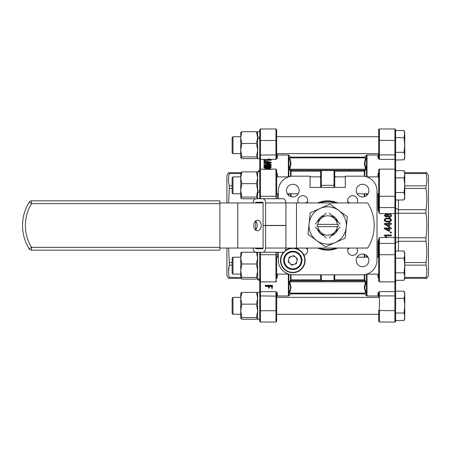 <?xml version="1.0" encoding="UTF-8"?>
<svg xmlns="http://www.w3.org/2000/svg" width="451" height="451" viewBox="0 0 451 451"><rect width="100%" height="100%" fill="white"/><g stroke="black" fill="none" stroke-linecap="round" stroke-linejoin="round"><path stroke-width="0.68" d="M253.755 225.5A5.288 3.738 90 0 0 257.493 230.782A5.288 3.738 90 0 0 261.23 225.5A5.288 3.738 90 0 0 257.493 220.212A5.288 3.738 90 0 0 253.755 225.5M255.503 229.971A5.288 3.738 90 0 0 257.245 225.5A5.288 3.738 90 0 0 255.503 221.029M219.862 202.95L237.79 202.95L237.79 248.05L219.862 248.05M253.135 202.95A4.228 2.988 -90 0 1 256.123 198.722L262.6 198.722A4.228 2.988 -90 0 1 265.588 202.95L265.588 225.427L263.096 225.427L263.096 202.95L237.79 202.95M265.588 202.95L296.493 202.95L296.493 248.05L293.009 248.05M296.493 248.05L367.672 248.05A42.281 42.281 0 0 0 367.672 202.95L296.493 202.95M292.592 248.05L285.923 248.05A4.228 2.988 90 0 1 282.929 252.278L256.123 252.278A4.228 2.988 -90 0 1 253.135 248.05M262.6 252.278A4.228 2.988 90 0 0 265.588 248.05L265.588 225.568L263.096 225.568L263.096 248.05L237.79 248.05M263.096 202.95A0.705 0.496 -90 0 0 262.6 202.245L256.123 202.245A0.705 0.496 -90 0 0 255.627 202.95M265.588 225.427L285.923 225.427L285.923 202.95A4.228 2.988 -90 0 0 282.929 198.722L262.6 198.722M263.096 248.05A0.705 0.496 90 0 1 262.6 248.755L256.123 248.755A0.705 0.496 -90 0 1 255.627 248.05M265.588 225.568L285.923 225.568L285.923 248.05L265.588 248.05M22.55 225.5A44.395 44.395 0 0 1 29.174 202.172L31.57 203.655A41.577 41.577 0 0 0 31.57 247.345L29.174 248.828A44.395 44.395 0 0 1 22.55 225.5A44.395 44.395 0 0 0 29.174 248.828A2.819 2.819 0 0 0 31.57 250.164L31.57 247.345L219.862 247.345L219.862 250.164L31.57 250.164M219.862 203.655L31.57 203.655L31.57 200.836L219.862 200.836L219.862 247.345M31.57 200.836A2.819 2.819 0 0 0 29.174 202.172A2.819 2.819 0 0 1 31.57 200.836M241.854 171.893L240.721 172.733L241.854 171.893L256.501 171.893L257.634 177.767L256.501 183.647L241.854 183.647L240.721 177.767L241.854 171.893M257.634 172.733L256.501 171.893L257.634 172.733M256.501 183.647L257.634 190.367L256.501 197.093L241.854 197.093L240.721 190.367L241.854 183.647M256.501 197.093L257.634 198.017M255.649 198.773L241.854 198.773L240.721 197.933L241.854 197.093M257.634 197.933L256.501 198.773M257.634 132.566L256.501 131.726L257.634 137.6L257.634 158.696L259.748 158.696L259.748 171.803L257.634 171.803L257.634 198.722M240.772 172.564L240.721 197.933M255.649 252.227L241.854 252.227L240.721 253.067M257.634 253.067L256.501 252.227L257.634 258.102L256.501 263.982L241.854 263.982L240.721 258.102L241.854 252.227M256.501 263.982L257.634 270.701L256.501 277.427L241.854 277.427L240.721 270.701L241.854 263.982M256.501 277.427L257.634 278.352M257.634 278.267L256.501 279.107L241.854 279.107L240.721 278.267L241.854 277.427M240.772 278.436L229.35 278.352C228.268 278.352 228.268 278.352 229.35 278.352C228.268 278.352 228.268 278.352 229.35 278.352L240.772 278.436M240.772 252.898L240.721 278.267M257.634 293.235L256.501 292.395L257.634 298.269L256.501 304.149L241.854 304.149L240.721 298.269L241.854 292.395L240.721 293.235M256.501 292.395L241.854 292.395M256.501 304.149L257.634 310.869L256.501 317.594L241.854 317.594L240.721 310.869L241.854 304.149M256.501 317.594L257.634 318.519M257.634 318.434L256.501 319.274L241.854 319.274L240.721 318.434L241.854 317.594M240.772 293.065L240.721 318.434M291.493 256.36A4.228 4.228 0 0 0 289.97 263.525A4.228 4.228 0 0 0 296.933 261.259A4.228 4.228 0 0 0 289.655 257.555A4.228 4.228 0 0 0 289.97 263.525A4.228 4.228 0 0 0 296.933 261.259M299.611 266.507A9.161 9.161 0 0 1 286.673 267.189A9.161 9.161 0 0 1 285.99 254.251A9.161 9.161 0 0 1 298.928 253.569A9.161 9.161 0 0 1 299.611 266.507A9.161 9.161 0 0 0 298.928 253.569A9.161 9.161 0 0 0 285.99 254.251M288.155 261.89L291.786 265.154L296.431 263.643L297.44 258.868L293.81 255.604L289.17 257.115L288.155 261.89M295.219 272.111A11.98 11.98 0 0 0 304.532 257.961A11.98 11.98 0 0 0 290.382 248.648A11.98 11.98 0 0 0 281.069 262.798A11.98 11.98 0 0 0 295.219 272.111M285.336 250.564A12.335 12.335 0 0 1 304.876 257.893A12.335 12.335 0 0 1 282.117 266.541A12.335 12.335 0 0 1 283.594 252.171M257.634 137.6L256.501 143.48L257.634 150.2L256.501 156.925L257.634 157.765L256.501 158.605L241.854 158.605L240.721 157.765L241.854 156.925L240.721 150.2L241.854 143.48L240.721 137.6L241.854 131.726L240.721 132.566M256.501 131.726L241.854 131.726M256.501 143.48L241.854 143.48M256.501 156.925L241.854 156.925M240.772 132.397L240.721 157.765M232.97 153.622L232.124 152.776L232.124 137.555L232.97 136.709L232.97 153.622L240.721 153.622M378.919 158.397L378.699 157.354L379.404 159.372L377.994 158.03A0.705 0.676 180 0 0 378.699 157.354L378.699 129.662A0.705 0.705 0 0 1 379.404 128.958L394.907 128.958L395.612 129.662L395.612 130.519L404.057 130.519L404.772 132.481L404.057 137.679L404.772 145.002L404.057 152.325L404.772 156.069L404.057 159.812L404.772 157.85L404.772 134.099L404.057 130.519M395.612 129.662L395.612 160.032L404.057 159.812M395.612 152.325L404.057 152.325M395.612 137.679L404.057 137.679M232.97 314.291L232.124 313.445L232.124 298.224L232.97 297.378L232.97 314.291L240.721 314.291M404.057 312.994L404.772 316.737L404.057 320.481L404.772 318.519L404.772 305.671L404.057 312.994L395.612 312.994M398.43 199.979L398.43 241.296L395.612 242.706L395.612 251.021L404.057 251.021L404.772 252.983L404.772 254.601L404.057 258.181L395.612 258.181L395.612 321.337L395.612 320.481L404.057 320.481M404.057 298.348L404.772 305.671L404.772 294.768L404.057 298.348L395.612 298.348M404.057 291.188L404.772 293.15L404.772 294.768L404.057 291.188L395.612 291.188M337.968 221.841A10.925 10.925 0 0 0 331.338 215.212M324.021 215.212A10.925 10.925 0 0 0 317.391 221.841M335.279 242.559L345.128 238.173L347.377 216.728L329.929 204.055L310.232 212.827L307.982 234.272L325.43 246.945L335.279 242.559A18.677 18.677 0 0 1 309.11 223.549A18.677 18.677 0 0 1 338.656 210.391A18.677 18.677 0 0 1 335.279 242.559M317.391 229.159A10.925 10.925 0 0 0 324.021 235.788M331.338 235.788A10.925 10.925 0 0 0 337.968 229.159M257.634 190.756L259.748 190.756M257.634 192.391L259.748 192.391M257.634 252.278L257.634 279.113L259.748 279.113M258.992 279.192L259.748 279.851L259.748 281.17L257.634 279.197L259.748 279.192L259.748 281.17L259.748 252.278M259.748 310.508L260.452 310.716L260.452 322.042L259.748 321.337L259.748 290.968L259.748 292.304L257.634 292.304L257.634 319.364L259.748 319.364M263.976 159.361L271.113 159.637L268.458 158.831L269.557 159.361L260.452 159.372A0.705 0.66 180 0 0 259.748 160.032L259.748 129.662L259.748 131.636L257.634 131.636L257.634 137.143L259.748 137.143L259.748 138.694L257.634 138.694M257.634 138.615L259.748 138.615M337.337 224.373L338.047 224.373A10.429 10.429 0 0 1 338.047 226.627L337.337 226.627A9.725 9.725 0 0 1 318.023 226.627L317.312 226.627A10.429 10.429 0 0 1 317.312 224.373L337.337 224.373A9.725 9.725 0 0 0 318.023 224.373M315.226 227L326.18 237.953M340.133 227L329.179 237.953M377.008 257.211L378.699 257.211L378.699 238.929M364.312 157.827L364.312 157.145L291.047 157.145L291.047 157.827M364.814 293.173L364.814 294.063A0.705 0.705 0 0 0 364.312 293.855L291.047 293.855A0.705 0.705 0 0 0 290.545 294.063L288.849 295.76A0.705 0.705 0 0 1 288.347 295.969L277.365 295.969L276.66 296.673M290.545 157.827L290.545 156.937L288.849 155.24L288.849 176.809M320.633 171.177L291.047 171.177A0.705 0.558 0 0 1 290.545 171.014L289.26 168.973L290.545 163.363L289.26 157.737L289.751 157.889M271.113 166.808L270.369 167.558L267.494 167.896C265.667 168.031 264.461 167.665 263.886 166.802C264.466 165.962 265.673 165.613 267.494 165.754C269.348 165.624 270.555 165.974 271.113 166.808L271.113 167.389L270.369 168.133L267.065 168.465M265.588 168.353L263.886 167.383L263.886 166.802M265.712 165.517L263.976 165.517L263.976 164.53L265.712 164.53L265.712 163.899M265.712 161.847L265.712 161.21L266.541 161.21L271.113 162.337L271.113 163.285L266.552 163.285L271.113 164.553L271.113 165.517L266.541 165.517M263.976 162.664L265.712 162.664L265.712 163.279L263.976 163.285L263.976 162.321L265.712 162.321M264.985 160.815L264.985 161.458L263.976 161.458L263.976 160.511L264.985 160.511L264.985 160.815L263.976 160.815M271.113 159.637L271.113 160.291L263.976 160.291L263.976 159.637M265.385 285.94L272.432 285.94L272.432 285.342L265.385 285.342L265.385 286.464L268.548 286.464L268.548 287.434M269.36 287.434L269.36 286.464L271.62 286.464L271.62 287.687M288.347 176.877L288.347 155.031L277.365 155.031L277.365 158.03L275.956 159.372L276.66 156.638M276.66 172.305L277.365 174.148A0.705 0.513 0 0 1 276.66 173.635M277.365 274.123L277.365 276.852L276.66 278.695M275.956 291.628L277.365 292.97A0.705 0.676 0 0 0 276.66 293.646L275.956 291.628L260.452 291.628L260.452 310.716L275.956 310.716L275.956 291.628M288.347 155.031A0.705 0.705 0 0 1 288.849 155.24M364.814 294.063L366.511 295.76A0.705 0.705 0 0 0 367.013 295.969L377.994 295.969L377.994 292.97L379.404 291.628L378.699 293.646L379.404 291.628L394.907 291.628L394.907 254.725A0.705 0.474 0 0 1 395.612 255.198L395.612 280.804M364.312 157.145A0.705 0.705 0 0 0 364.814 156.937L366.511 155.24A0.705 0.705 0 0 1 367.013 155.031L367.013 176.877M365.609 157.889L366.099 157.737L364.814 163.363L366.099 168.973L364.814 171.014A0.705 0.558 0 0 1 364.312 171.177L334.727 171.177M334.727 279.823L364.312 279.823A0.705 0.558 180 0 1 364.814 279.986L366.099 282.027L364.814 287.637L366.099 293.263L365.609 293.111M290.545 156.937A0.705 0.705 0 0 0 291.047 157.145M356.921 202.95A4.933 4.933 0 0 0 352.592 195.655A4.933 4.933 0 0 0 348.262 202.95M307.097 202.95A4.933 4.933 0 0 0 302.768 195.655A4.933 4.933 0 0 0 298.438 202.95M298.438 248.05A4.933 4.933 0 0 0 297.987 249.194M348.262 248.05A4.933 4.933 0 0 0 352.592 255.345A4.933 4.933 0 0 0 356.921 248.05M391.474 215.477L391.474 215.578C391.316 216.796 390.594 217.416 389.314 217.444L387.516 216.322L386.067 217.168L384.246 215.488L386.095 213.887L387.516 214.732L389.337 213.611C390.6 213.639 391.31 214.264 391.474 215.477C391.316 216.711 390.594 217.337 389.314 217.365L387.516 216.226L386.067 217.089L384.246 215.488M391.474 219.987L391.474 220.043C390.893 221.537 389.687 222.157 387.866 221.909C386.011 222.14 384.804 221.514 384.246 220.037L384.991 218.673L387.866 218.098C389.692 217.861 390.899 218.493 391.474 219.987C390.893 221.497 389.687 222.123 387.866 221.875C386.011 222.106 384.804 221.475 384.246 219.981M389.647 224.198L391.383 224.198L391.383 223.448L389.647 223.448L389.647 222.642M391.383 224.186L389.647 224.186L389.647 226.678L388.818 226.678L384.246 224.158L384.246 223.448L388.818 223.448L388.818 222.642M389.647 228.713L389.647 231.205L388.818 231.205L384.246 228.668L384.246 227.975L388.818 227.975L388.818 227.141L389.647 227.124L389.647 227.975L391.383 227.975L391.383 228.713L389.647 228.713L389.647 231.149M389.647 227.947L391.383 227.975M384.246 227.975L388.818 227.947M390.374 232.124L391.383 232.056L391.383 232.863L390.374 232.863L390.374 232.124L391.383 232.124M385.802 235.693L386.902 237.254L386.073 237.254L384.246 235.54L384.246 235.061L391.383 234.965L384.246 235.061M379.404 128.958L379.404 140.284L378.699 140.492L378.699 154.327A0.705 0.705 0 0 1 377.994 155.031L367.013 155.031M378.699 278.695L377.994 276.852A0.705 0.513 180 0 1 378.699 277.365L378.699 274.828M377.994 241.618L379.404 237.474L378.699 243.906L378.699 241.781L377.994 241.618L377.994 257.211M378.699 212.071L378.699 207.094A0.705 0.474 0 0 0 379.404 207.573L379.404 213.526L377.994 209.382L378.699 209.219L379.404 213.526L395.612 213.644L395.612 255.198M377.994 176.877L377.994 174.148L378.699 172.305M337.669 202.95A24.664 24.664 0 0 0 317.69 202.95M317.69 248.05A24.664 24.664 0 0 0 337.669 248.05M335.775 248.05A23.959 23.959 0 0 1 319.584 248.05M319.584 202.95A23.959 23.959 0 0 1 335.775 202.95M362.559 254.037A6.342 6.342 0 0 0 356.217 260.379A6.342 6.342 0 0 0 362.559 266.721A6.342 6.342 0 0 0 368.901 260.379A6.342 6.342 0 0 0 362.559 254.037M292.8 184.279A6.342 6.342 0 0 0 286.458 190.621A6.342 6.342 0 0 0 292.8 196.963A6.342 6.342 0 0 0 299.143 190.621A6.342 6.342 0 0 0 292.8 184.279M362.559 184.279A6.342 6.342 0 0 0 356.217 190.621A6.342 6.342 0 0 0 362.559 196.963A6.342 6.342 0 0 0 368.901 190.621A6.342 6.342 0 0 0 362.559 184.279M320.633 187.447L320.633 171.239A0.705 0.705 0 0 1 321.337 170.534L321.337 187.447M334.022 187.447L334.022 170.534A0.705 0.705 0 0 1 334.727 171.239L334.727 187.447M334.022 274.828L334.022 280.466L321.337 280.466L320.633 279.761L320.633 274.828M378.699 207.094L378.699 169.83A0.705 0.705 0 0 1 379.404 169.125L394.907 169.125L394.907 159.372L379.404 159.372L379.404 154.885L394.907 154.885L394.907 128.958M395.612 140.492L379.404 140.284L379.404 154.885L378.699 155.093L378.699 157.354L378.699 153.622L276.66 153.622L276.66 157.354L275.956 159.372L270.673 159.372M276.66 136.709L378.699 136.709L378.699 136.005M377.994 174.148A0.705 0.513 180 0 0 378.699 173.635L378.699 176.172M395.612 321.337A0.705 0.705 0 0 1 394.907 322.042L394.907 310.716L395.612 310.508M396.468 280.313L395.612 281.17A0.705 0.705 0 0 1 394.907 281.875L379.404 281.875L378.699 281.17L378.699 243.906A0.705 0.474 0 0 1 379.404 243.427L379.404 281.875M426.787 278.352L428.45 275.533L428.45 175.467L426.821 172.648L426.009 172.648L426.009 173.59L404.772 173.59M426.821 278.352L426.009 278.352L426.009 277.41C427.091 273.317 427.091 269.224 426.009 265.132L426.009 262.555C427.091 255.469 427.091 248.383 426.009 241.296L426.009 237.773C427.091 229.638 427.091 221.458 426.009 213.227L426.009 209.704C427.091 202.617 427.091 195.531 426.009 188.445L426.009 185.868C427.091 181.776 427.091 177.683 426.009 173.59M232.97 193.789L232.124 192.943L232.124 177.722L232.97 176.877L232.97 193.789L240.721 193.789M232.97 274.123L232.124 273.278L232.124 258.057L232.97 257.211L232.97 274.123L240.721 274.123M276.66 170.196L276.66 194.494M276.66 314.995L276.66 310.412M276.66 256.506L276.66 277.5M276.66 313.586L276.66 321.337L275.956 322.042L275.956 310.716L276.66 310.508L276.66 313.586M228.539 172.648L226.909 175.467L226.909 202.95M226.909 248.05L226.909 275.533L228.539 278.352M228.646 248.05L229.35 265.132C228.268 269.224 228.268 273.317 229.35 277.41L229.35 278.352M241.595 172.648L229.35 172.648C228.268 172.648 228.268 172.648 229.35 172.648L229.35 173.59C228.268 177.66 228.268 181.753 229.35 185.868L228.646 202.95M268.548 286.464L268.548 288.054L269.36 288.054L269.36 286.464M271.62 286.464L271.62 288.313L272.432 288.313L272.432 285.94M268.458 158.831L268.458 159.491M267.201 162.321L269.721 162.321L266.541 161.526L266.541 162.321M271.113 162.664L266.541 162.664L266.541 163.059L265.712 163.059M265.712 164.53L265.712 163.279L266.541 163.059M267.561 164.53L269.721 164.53L266.541 163.64L266.541 164.53M271.113 164.914L266.541 164.914L266.541 165.354L265.712 165.354L265.712 164.914L263.976 164.914M266.541 165.776L266.541 165.354M265.712 165.838L265.712 165.354M270.38 167.372L267.499 166.746L264.619 167.394M267.499 166.16L264.619 166.814L267.499 167.468L270.38 166.791L267.499 166.16L267.499 166.746M267.494 167.896L267.494 168.465M270.369 167.558L270.369 168.133M266.051 169.339L266.051 168.781L264.619 169.486M267.454 169.475L266.051 168.781M269.315 169.508L269.315 168.945L268.187 169.486M270.38 169.48L269.315 168.945M263.886 169.486L266.045 168.336L267.843 169.024L269.292 168.499L271.113 169.48M228.539 271.248L229.271 265.43M257.295 278.718L257.634 279.056L257.295 278.718M257.769 279.192L259.748 281.17L259.748 290.968L259.748 279.192M259.748 198.722L259.748 169.83L257.775 171.803M257.634 171.944L257.295 172.282M259.748 160.032L259.748 170.196M277.365 158.03A0.705 0.676 0 0 1 276.66 157.354L276.66 154.327L277.365 155.031M277.365 276.852A0.705 0.513 -0 0 0 276.66 277.365M276.66 277.32L276.66 274.828M276.66 140.492L276.66 155.093L275.956 154.885L275.956 128.958L276.66 129.662L276.66 140.492L259.748 140.492M276.66 149.743L276.66 129.662M259.748 295.907L275.956 296.115L276.66 295.907L276.66 293.646L276.66 310.508M276.66 189.91L276.66 176.172M404.772 276.57L404.772 278.352L426.009 278.352L404.772 278.352L404.057 280.313L404.772 276.57L404.772 265.504L404.057 272.827L404.772 276.57M404.057 251.021L404.772 254.601L404.772 265.504L404.057 258.181M395.612 272.827L404.057 272.827M395.612 280.313L404.057 280.313L404.586 278.442M404.772 185.169L404.772 198.017L404.057 199.979L404.772 196.236L404.057 192.492L404.772 185.169L404.772 174.266L404.057 177.846L404.772 185.169M404.772 172.648L404.772 174.266L404.057 170.687L404.772 172.648L426.009 172.648M395.612 177.846L404.057 177.846M395.612 192.492L404.057 192.492M426.009 209.704L398.43 209.704L395.612 208.294L395.612 199.979L404.057 199.979M395.612 170.687L395.612 160.032L395.612 170.687L404.057 170.687M391.383 235.061L391.383 235.794L385.802 235.794L386.902 237.254M385.639 228.68L388.818 230.427L388.818 228.713L385.639 228.713L388.818 230.478L388.818 228.713M388.818 227.124L389.647 227.141M388.007 225.5L388.818 225.945L388.818 224.186L385.639 224.186L388.818 225.951M388.818 224.198L385.661 224.198M389.647 223.448L389.647 222.614L388.818 222.614L388.818 223.448M386.693 225.5L384.246 224.141M390.741 220.02C390.16 219.062 389.202 218.684 387.86 218.898C386.496 218.679 385.537 219.062 384.979 220.065M387.86 221.137C389.219 221.362 390.177 220.967 390.741 219.97C390.16 218.994 389.202 218.617 387.86 218.831C386.496 218.605 385.537 219 384.979 220.009C385.577 220.979 386.535 221.351 387.86 221.137M387.172 215.578L386.095 214.721L384.979 215.589M390.741 215.578L389.337 214.45L387.905 215.595M389.309 216.627L390.741 215.477L389.337 214.343L387.905 215.499L389.309 216.627M386.045 216.356L387.172 215.477L386.095 214.614L384.979 215.488L386.045 216.356M395.612 170.196L395.612 169.83L396.468 170.687L395.612 169.83L395.612 213.644M426.009 237.773L395.612 237.773L395.612 213.227L426.009 213.227M426.009 241.296L398.43 241.296L398.43 251.021M379.404 291.628L379.404 322.042L378.699 321.337L378.699 310.508L394.907 310.716L394.907 291.628A0.705 0.66 0 0 0 395.612 290.968L395.612 281.17M377.994 292.97A0.705 0.676 180 0 1 378.699 293.646L378.699 295.907L378.699 293.646M378.699 280.804L378.699 281.17M378.699 310.508L378.699 314.995M366.099 157.737A0.705 0.626 -155.8 0 1 365.598 157.889L289.762 157.889L291.047 163.55L289.762 169.21L365.598 169.21L364.312 163.55L365.586 157.827L289.722 157.895M289.773 157.827L289.762 157.889A0.705 0.626 -24.2 0 1 289.26 157.737M289.26 168.973A0.705 0.626 -155.8 0 0 289.762 169.21L291.047 170.32L364.312 170.32L364.814 171.014L364.814 176.403M290.359 170.839L290.856 170.145L364.504 170.145L365.598 169.21A0.705 0.626 -24.2 0 0 366.099 168.973M290.545 176.403L290.545 171.014L291.047 170.32L291.047 176.324M364.312 176.324L364.312 170.32L365 170.839M289.751 293.111L289.26 293.263L290.545 287.637L289.26 282.027L290.545 279.986A0.705 0.558 180 0 1 291.047 279.823L320.633 279.823M366.099 282.027A0.705 0.626 -155.8 0 0 365.598 281.79L289.762 281.79L291.047 287.45L289.762 293.111L365.598 293.111L364.312 287.45L365.598 281.79L364.312 280.68L291.047 280.68L290.545 279.986L290.545 274.597M289.26 293.263A0.705 0.626 -155.8 0 1 289.762 293.111L289.722 293.105M291.047 274.676L291.047 280.68L289.762 281.79A0.705 0.626 -24.2 0 0 289.26 282.027M289.773 293.173L365.598 293.111A0.705 0.626 -24.2 0 1 366.099 293.263M365 280.161L364.504 280.855L290.856 280.855L290.359 280.161M364.814 274.597L364.814 279.986L364.312 280.68L364.312 274.676M334.727 274.828L334.727 279.761L334.022 280.466M335.206 176.877L335.431 176.566L335.33 176.877M320.03 176.877L319.928 176.566L320.154 176.877M347.755 201.529L349.531 202.95M349.531 248.05L347.755 249.471M278.352 198.722L278.352 190.97A14.798 14.798 0 0 1 293.15 176.172L310.062 176.172L310.062 187.447L345.297 187.447L345.297 176.172L362.209 176.172A14.798 14.798 0 0 1 377.008 190.97L377.008 260.03A14.798 14.798 0 0 1 362.209 274.828L293.15 274.828A14.798 14.798 0 0 1 278.352 260.03L278.352 252.278M303.985 255.193A4.933 4.933 0 0 0 307.097 248.05M305.829 202.95L307.605 201.529M307.605 249.471L305.829 248.05M318.023 226.627L337.337 226.627M329.179 213.047L340.133 224M326.18 213.047L315.226 224M255.627 221.142L255.627 229.858M286.515 254.725A8.456 8.456 0 0 0 287.146 266.665A8.456 8.456 0 0 0 299.086 266.034A8.456 8.456 0 0 0 298.455 254.093A8.456 8.456 0 0 0 286.515 254.725M288.849 193.789L288.849 195.582M290.545 196.551L290.545 193.789M288.347 195.136L288.347 193.789M275.956 128.958L260.452 128.958L260.452 196.275A0.705 0.474 180 0 1 259.748 195.802M277.365 174.148L277.365 176.877M277.365 193.789L277.365 198.722M277.365 252.278L277.365 257.211M259.748 255.198A0.705 0.474 0 0 1 260.452 254.725L260.452 291.628A0.705 0.66 0 0 1 259.748 290.968M277.365 292.97L277.365 295.969M288.347 295.969L288.347 274.123M288.849 274.191L288.849 295.76M366.511 295.76L366.511 274.191M366.511 257.211L366.511 255.418M366.511 195.582L366.511 193.789M366.511 176.809L366.511 155.24M364.814 156.937L364.814 157.827M364.814 193.789L364.814 196.551M364.814 254.449L364.814 257.211M364.312 293.855L364.312 293.173M291.047 293.173L291.047 293.855M290.545 294.063L290.545 293.173M377.994 158.03L377.994 155.031M367.013 193.789L367.013 195.136M367.013 255.864L367.013 257.211M367.013 274.123L367.013 295.969M377.994 276.852L377.994 274.123M378.699 255.198A0.705 0.474 0 0 1 379.404 254.725L394.907 254.725L394.907 243.427L379.404 243.427L379.404 237.474L394.907 237.474L394.907 207.573A0.705 0.474 0 0 0 395.612 207.094M377.994 209.382L377.994 193.789M276.66 195.802A0.705 0.474 180 0 1 275.956 196.275L275.956 169.125L276.66 169.83M275.956 198.722L275.956 196.275L260.452 196.275L260.452 198.722M259.748 281.17L260.452 281.875L275.956 281.875L275.956 252.278M259.748 171.149L258.998 171.803M260.452 252.278L260.452 254.725L275.956 254.725A0.705 0.474 180 0 1 276.66 255.198M275.956 159.372L275.956 154.885L259.748 155.093M229.35 277.41L240.721 277.41M229.35 262.555L232.124 262.555M232.124 265.132L229.35 265.132M229.35 185.868L232.124 185.868M232.124 188.445L229.35 188.445M240.721 173.59L229.35 173.59M378.699 195.802A0.705 0.474 0 0 0 379.404 196.275L379.404 207.573L394.907 207.573L394.907 196.275A0.705 0.474 0 0 0 395.612 195.802M379.404 169.125L379.404 196.275L394.907 196.275L394.907 169.125L395.612 169.83M395.612 160.032A0.705 0.66 180 0 0 394.907 159.372L394.907 154.885L395.612 155.093M395.612 243.906A0.705 0.474 0 0 0 394.907 243.427L394.907 237.474L395.612 237.356M378.699 295.907L395.612 295.907M404.772 277.41L426.009 277.41M426.009 188.445L404.772 188.445M404.772 185.868L426.009 185.868M426.009 265.132L404.772 265.132M404.772 262.555L426.009 262.555M290.545 163.363A0.705 0.637 180 0 0 291.047 163.55M364.814 163.363A0.705 0.637 -0 0 1 364.312 163.55M291.047 287.45A0.705 0.637 0 0 0 290.545 287.637M364.312 287.45A0.705 0.637 180 0 1 364.814 287.637M321.337 274.828L321.337 280.466M320.633 185.333L334.727 185.333M319.928 176.877L319.928 176.566L320.633 176.566M334.727 176.566L335.431 176.566L335.431 176.877M291.047 193.789L291.047 196.715M364.312 257.211L364.312 254.285M364.312 196.715L364.312 193.789M232.97 136.709L240.721 136.709M232.97 297.378L240.721 297.378M276.66 297.378L378.699 297.378M276.66 314.291L378.699 314.291M276.66 193.789L278.352 193.789M287.304 193.789L298.291 193.789M357.068 193.789L368.055 193.789M377.008 193.789L378.699 193.789M232.97 257.211L240.721 257.211M276.66 257.211L278.352 257.211M357.068 257.211L368.055 257.211M275.956 322.042L260.452 322.042M275.956 281.875L276.66 281.17M275.956 169.125L260.452 169.125L259.748 169.83M260.452 128.958L259.748 129.662M276.66 274.123L288.64 274.123M366.719 274.123L378.699 274.123M404.772 278.352L404.096 280.206M232.97 176.877L240.721 176.877M276.66 176.877L288.64 176.877M310.062 176.877L320.633 176.877M334.727 176.877L345.297 176.877M366.719 176.877L378.699 176.877M377.994 295.969L378.699 296.673M379.404 322.042L394.907 322.042M334.022 170.534L321.337 170.534"/></g></svg>
